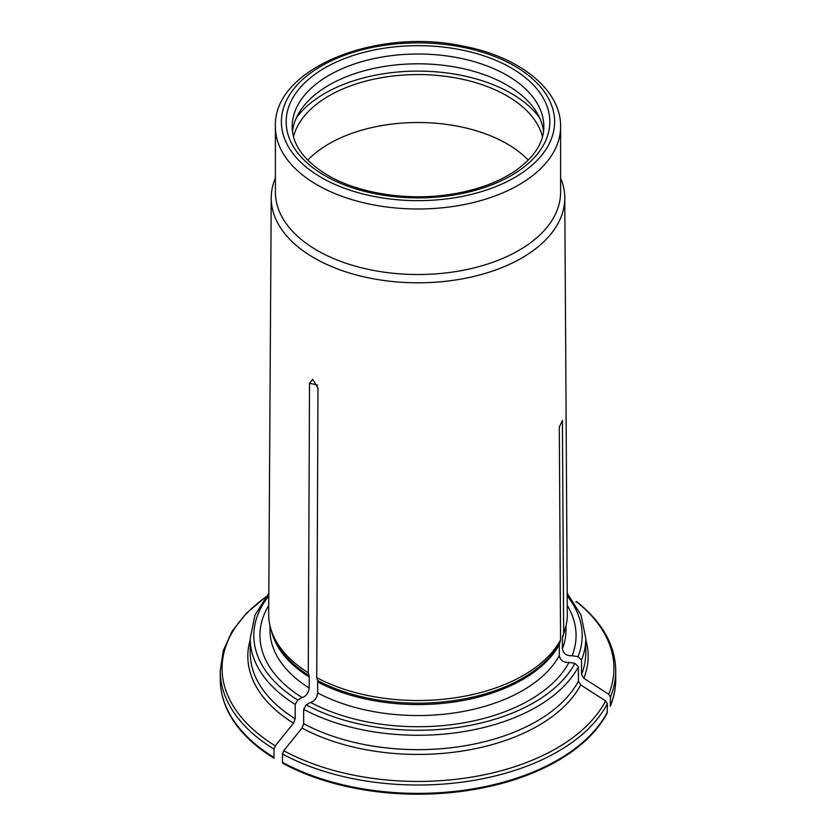 <?xml version="1.0" encoding="UTF-8"?>
<svg xmlns="http://www.w3.org/2000/svg" width="836" height="836" viewBox="0 0 836 836"><rect width="100%" height="100%" fill="white"/><g stroke="black" fill="none" stroke-linecap="round" stroke-linejoin="round"><path stroke-width="1.25" d="M578.407 681.183L580.717 684.935A170.168 98.251 180 0 1 301.984 728.052L303.677 723.683A167.775 96.861 0 0 0 578.407 681.183L578.407 666.804L574.928 663.335L569.013 662.425C563.516 662.697 560.277 660.398 559.294 655.539L559.294 644.535L560.569 639.937L559.305 427.154L562.409 420.466L563.683 633.228A149.32 86.212 180 0 1 563.663 633.26L562.409 420.466M607.354 712.094A197.735 114.156 180 0 1 282.484 762.348A3.595 2.08 120 0 0 282.61 763.205A197.547 114.051 180 0 0 607.176 712.993L607.354 703.734L605.619 700.923A447397.365 352852.871 -155.1 0 0 580.717 684.935M275.389 126.664L275.389 192.186A142.611 82.336 0 0 0 317.157 250.403A142.611 82.336 0 0 0 472.57 268.251A142.611 82.336 0 0 0 560.611 192.186L560.611 126.664C561.155 89.337 518.832 56.284 462.089 45.907C375.364 27.494 272.787 69.043 275.389 126.664A142.611 82.336 0 0 0 317.157 184.881A142.611 82.336 0 0 0 472.57 202.73A142.611 82.336 0 0 0 560.611 126.664M275.389 178.037A146.77 84.739 0 0 0 271.23 197.777A146.77 84.739 0 0 0 314.221 257.99A146.77 84.739 0 0 0 458.849 279.464A146.77 84.739 0 0 0 561.196 216.67A146.77 84.739 0 0 0 564.77 197.777A146.77 84.739 0 0 0 560.611 178.037M307.742 160.146A125.828 72.648 180 0 1 506.971 143.792A125.828 72.648 180 0 1 528.258 160.146M293.499 136.686A125.828 72.648 180 0 1 378.415 78.25A125.828 72.648 180 0 1 506.971 95.847A125.828 72.648 180 0 1 542.501 136.686M539.669 117.928A131.827 76.107 0 0 0 418 71.112A131.827 76.107 0 0 0 296.331 117.928M543.525 131.44A125.828 72.648 0 0 0 418 63.808A125.828 72.648 0 0 0 292.475 131.44M560.569 639.937A149.32 86.212 180 0 1 316.74 677.662L317.502 680.494A7.19 4.149 -60 0 1 317.67 681.915L317.67 692.908C316.959 698.039 314.576 701.205 310.553 702.407A158.067 91.26 0 0 0 569.013 662.425M610.28 706.315L610.458 697.057L608.723 694.246A447397.271 352852.798 -155.1 0 0 583.821 678.247L581.501 674.495L581.501 660.126L578.031 656.657L572.117 655.737C566.62 656.02 563.38 653.721 562.388 648.851L562.388 637.858L563.663 633.26M269.997 625.746L269.997 630.093A148.003 85.45 0 0 0 309.195 688.018L309.195 677.024A7.19 4.149 -60 0 0 309.027 675.603L308.265 672.771A149.32 86.212 180 0 1 271.386 630.637A149.32 86.212 180 0 1 268.68 614L271.23 197.777M310.553 702.407L306.227 704.905L303.677 709.304A167.775 96.861 0 0 0 578.407 666.804M564.77 197.777L567.32 614A149.32 86.212 180 0 1 564.613 630.637A149.32 86.212 180 0 1 563.683 633.228M268.732 605.463A158.067 91.26 0 0 0 302.078 697.517L297.752 700.014L295.202 704.414L295.202 718.793L293.509 723.161A447397.365 258306.235 120 0 0 275.284 745.827L274.009 749.108A197.735 114.156 180 0 1 220.265 670.869L220.265 679.219A197.735 114.156 180 0 0 274.009 757.458L274.009 749.108M572.117 655.737A158.067 91.26 0 0 0 567.268 605.463M274.009 757.458A3.595 2.08 120 0 0 274.145 758.315A197.547 114.051 180 0 1 226.096 707.214C222.219 698.05 220.276 688.718 220.265 679.219M282.484 762.348L282.484 753.999L283.759 750.718A195.938 113.121 0 0 0 605.619 700.923M575.973 602.202L576.171 601.554A195.938 113.121 0 0 1 608.723 694.246M303.677 723.683L303.677 709.304M301.984 728.052A447397.271 258306.183 120 0 0 283.759 750.718M309.195 688.018C308.484 693.148 306.112 696.315 302.078 697.517M316.74 677.662L317.983 388.123L312.685 379.304L309.519 383.233L308.265 672.771M321.4 177.546A136.613 78.877 0 0 0 549.963 142.193A136.613 78.877 0 0 0 382.637 45.583A136.613 78.877 0 0 0 321.4 177.546M324.786 175.591A131.827 76.107 0 0 0 545.333 141.472A131.827 76.107 0 0 0 383.881 48.258A131.827 76.107 0 0 0 324.786 175.591M543.828 126.664A125.828 72.648 0 0 0 418 54.016A125.828 72.648 0 0 0 292.172 126.664C292.245 144.68 304.116 160.888 327.785 175.288C358.581 193.45 407.508 201.173 450.614 194.349C476.844 190.211 498.57 182.269 515.77 170.523C534.486 157.053 543.839 142.434 543.828 126.664M317.67 692.908A148.003 85.45 0 0 0 559.294 655.539M317.67 681.915A148.003 85.45 0 0 0 559.294 644.535M562.388 648.851A148.003 85.45 0 0 0 566.003 630.093L566.003 625.746M562.388 637.858A148.003 85.45 0 0 0 564.718 630.344M562.628 636.374A148.244 85.585 0 0 0 563.558 633.792L564.613 630.637M271.282 630.344A148.003 85.45 0 0 0 309.195 677.024M271.386 630.637L272.442 633.792A148.244 85.585 0 0 0 309.027 675.603M317.502 680.494A148.244 85.585 0 0 0 559.524 643.051M306.227 704.905A164.18 94.792 0 0 0 574.928 663.335M578.031 656.657A164.18 94.792 0 0 0 567.205 595.932M581.501 660.126A167.775 96.861 0 0 0 585.775 638.411L581.03 615.077L567.195 593.246M610.29 706.284C613.906 697.412 615.724 688.383 615.735 679.219A197.735 114.156 180 0 1 610.458 705.406M268.795 595.932A164.18 94.792 0 0 0 297.752 700.014M585.775 639.749A170.168 98.251 180 0 1 583.821 678.247M581.501 674.495A167.775 96.861 0 0 0 585.775 652.791L585.775 638.411M615.735 679.219L615.735 670.869A197.735 114.156 180 0 1 610.458 697.057M607.354 703.734A197.735 114.156 180 0 1 282.484 753.999M268.805 593.246L254.97 615.077L250.225 638.411L250.225 652.791A167.775 96.861 0 0 0 295.202 718.793M250.225 638.411A167.775 96.861 0 0 0 295.202 704.414M265.399 597.374A195.938 113.121 0 0 0 275.284 745.827M293.509 723.161A170.168 98.251 180 0 1 250.225 639.749M317.513 385.082L309.519 383.233M615.735 670.869C615.286 645.12 602.275 622.057 576.694 601.69M265.785 596.873L246.421 613.206L232.084 631.326L223.254 650.742L220.265 670.869"/></g></svg>
